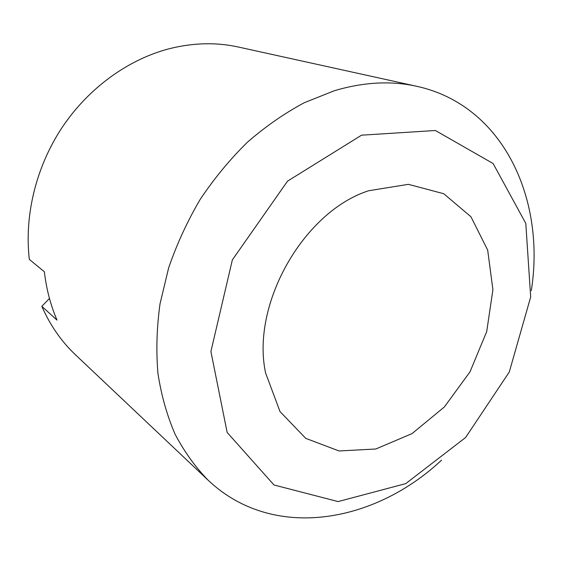 <?xml version="1.0" encoding="UTF-8"?>
<svg xmlns="http://www.w3.org/2000/svg" width="562" height="562" viewBox="0 0 562 562"><rect width="100%" height="100%" fill="white"/><g stroke="black" fill="none" stroke-linecap="round" stroke-linejoin="round"><path stroke-width="0.84" d="M531.315 290.645C545.751 199.201 503.44 105.326 416.835 86.316L238.457 47.046C215.899 42.073 192.45 42.733 168.115 49.027C127.398 59.958 88.157 88.431 61.982 127.679C35.989 167.04 24.236 215.576 29.322 259.384L44.37 271.783C46.372 289.03 50.58 305.138 57.008 320.115L41.82 306.332L49.463 298.443M416.835 86.316C390.997 80.584 363.495 82.066 334.32 90.742L304.337 102.698C284.52 113.285 265.531 126.478 247.357 142.27C229.921 159.404 214.178 178.477 200.135 199.496C187.287 221.372 176.777 244.196 168.621 267.969L160.015 303.866C156.707 327.822 156.025 351.074 157.964 373.611C161.35 395.444 167.069 415.676 175.119 434.3C184.357 451.799 195.386 467.127 208.207 480.278C272.591 541.234 374.018 523.482 441.549 460.152M41.82 306.332C50.187 325.349 61.406 341.506 75.477 354.798L208.207 480.278M361.556 135.182L287.519 181.154L232.359 259.897L210.905 351.517L227.16 432.459L273.975 484.978L338.092 501.585L405.743 483.615L465.61 437.517L509.27 372.03L530.676 297.003L525.793 223.395L493.12 163.542L435.374 130.503L361.556 135.182M368.602 190.75C303.529 211.663 250.905 304.288 265.566 372.88L280.009 411.574L305.756 438.36L339.055 450.963L375.788 449.003L412.037 433.611L444.38 406.951L470.008 371.847L486.713 331.559L492.909 289.683L487.676 250.076L470.956 216.777L443.755 193.728L408.391 184.336L368.602 190.75"/></g></svg>
